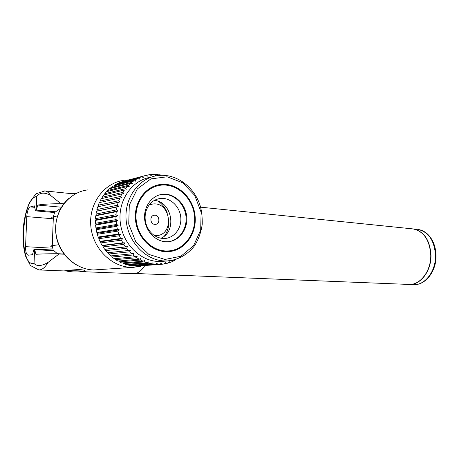 <?xml version="1.0" encoding="UTF-8"?>
<svg xmlns="http://www.w3.org/2000/svg" width="459" height="459" viewBox="0 0 459 459"><rect width="100%" height="100%" fill="white"/><g stroke="black" fill="none" stroke-linecap="round" stroke-linejoin="round"><path stroke-width="0.69" d="M60.858 208.185L54.569 212.523L53.359 216.826L52.274 245.645L58.741 244.727M53.158 250.126L57.541 253.758M53.135 250.075L52.274 245.645C50.599 245.904 50.249 246.208 51.219 246.558M150.827 177.254C132.496 179.888 118.221 199.567 120.138 221.089C121.853 242.627 139.329 260.706 157.959 261.452L163.777 261.251M159.101 175.418L158.103 174.575L155.492 174.397L155.349 175.43L153.891 174.38L151.281 174.506L151.252 175.631L149.686 174.672L147.109 175.108L147.207 176.313L145.543 175.464L143.024 176.204L143.248 177.478L141.504 176.749L139.071 177.788L139.433 179.113L137.614 178.517L135.302 179.842L135.801 181.207L133.925 180.748L131.756 182.355L132.399 183.738L130.476 183.428L128.48 185.298L129.266 186.681L127.309 186.526L125.508 188.643L126.437 190.009L124.469 190.009L122.886 192.35L123.959 193.681L121.985 193.841L120.642 196.377L121.853 197.657L119.897 197.984L118.812 200.681L120.149 201.897L118.227 202.379L117.418 205.213L118.875 206.343L117.005 206.98L116.471 209.912L118.043 210.951L116.236 211.737L115.995 214.732L117.67 215.655L115.938 216.585L115.989 219.614L117.751 220.412L116.116 221.468L116.46 224.485L118.296 225.151L116.764 226.327L117.401 229.305L119.294 229.821L117.877 231.107L118.789 233.998L120.734 234.365L119.438 235.742L120.625 238.519L122.593 238.726L121.428 240.183L122.869 242.811L124.848 242.857L123.827 244.372L125.502 246.822L127.476 246.707L126.598 248.262L128.486 250.505L130.442 250.23L129.702 251.813L131.779 253.821L133.701 253.391L133.11 254.98L135.353 256.736L137.218 256.151L136.771 257.728L139.152 259.215L140.953 258.486L140.643 260.035L143.133 261.228L144.855 260.368L144.683 261.871L147.247 262.772L148.882 261.779L148.836 263.225L151.453 263.816L152.985 262.714L153.065 264.086L155.693 264.367L157.116 263.162L157.305 264.447L159.927 264.418L161.235 263.122L161.522 264.309L164.104 263.982L165.286 262.611L165.67 263.684L168.183 263.053L169.233 261.624L169.698 262.582L172.114 261.664L172.986 260.276M173.077 260.253L173.565 261.016L176.049 259.473M162.291 175.269L159.698 174.776L159.537 175.378M165.217 251.664L168.005 251.681C184.627 251.004 197.146 233.74 195.058 215.627C193.245 197.496 177.243 182.481 160.742 184.449C145.962 185.998 134.183 201.495 135.405 218.782C136.461 236.075 150.259 250.918 165.217 251.664M128.486 250.505L107.567 252.766L105.731 250.631L105.53 249.266L104.669 249.254L103.051 246.919L102.988 245.605L102.122 245.433L100.728 242.926L100.808 241.675L99.947 241.342L98.8 238.691L99.012 237.527L98.174 237.028L97.291 234.274L97.624 233.201L96.826 232.552L96.218 229.712L96.665 228.76L95.925 227.957L95.592 225.076L96.143 224.244L95.478 223.303L95.432 220.418L96.069 219.718L95.489 218.65L95.724 215.787L116.236 211.737M95.489 218.65L115.995 214.732M95.724 215.787L96.442 215.237L118.043 210.951M96.442 215.237L95.96 214.049L116.471 209.912M95.96 214.049L96.482 211.243L117.005 206.98M96.482 211.243L118.875 206.343M97.256 210.847L96.883 209.551L117.418 205.213M96.883 209.551L97.675 206.848L118.227 202.379M97.675 206.848L120.149 201.897M98.501 206.607L98.249 205.225L118.812 200.681M98.249 205.225L99.305 202.643L119.897 197.984M100.148 202.453L100.033 201.105L120.642 196.377M100.033 201.105L101.341 198.684L121.985 193.841M102.208 198.477L102.214 197.25L122.886 192.35M102.214 197.25L103.757 195.012L124.469 190.009M104.663 194.794L104.767 193.698L125.508 188.643M104.767 193.698L106.522 191.673L127.309 186.526M107.486 191.432L107.658 190.496L128.48 185.298M107.658 190.496L109.603 188.701L130.476 183.428M110.636 188.437L110.848 187.668L131.756 182.355M110.848 187.668L112.96 186.124L133.925 180.748M114.084 185.838L114.302 185.252L135.302 179.842M114.302 185.252L116.557 183.973L137.614 178.517M117.797 183.652L117.974 183.273L139.071 177.788M117.974 183.273L120.338 182.269L141.504 176.749M121.727 181.907L143.024 176.204M125.772 180.708L143.489 176.049M145.606 175.499L147.109 175.108M149.967 174.845L151.281 174.506M154.327 174.695L155.492 174.397M158.659 175.04L159.698 174.776M159.881 184.633L160.581 184.472M172.469 261.102L173.565 261.016M168.464 262.674L169.698 262.582M164.27 263.787L165.67 263.684M139.656 265.881L161.522 264.309M157.305 264.447L137.643 266.031L159.927 264.418M153.065 264.086L131.446 265.698L134.005 265.968L155.693 264.367M131.446 265.698L131.113 265.354M148.836 263.225L127.338 264.883L129.88 265.445L151.453 263.816M127.338 264.883L126.913 264.361M144.683 261.871L123.293 263.598L125.789 264.447L147.247 262.772M123.293 263.598L122.823 262.898M140.643 260.035L119.369 261.848L121.79 262.984L143.133 261.228M119.369 261.848L118.881 260.982M136.771 257.728L115.605 259.651L117.917 261.062L139.152 259.215M115.605 259.651L115.14 258.618M133.11 254.98L112.053 257.029L114.228 258.704L135.353 256.736M112.053 257.029L111.635 255.841M129.702 251.813L108.749 254.011L110.762 255.927L131.779 253.821M108.749 254.011L108.416 252.674M105.731 250.631L126.598 248.262M105.53 249.266L127.476 246.707M104.669 249.254L125.502 246.822M103.051 246.919L123.827 244.372M102.988 245.605L124.848 242.857M102.122 245.433L122.869 242.811M100.728 242.926L121.428 240.183M100.808 241.675L122.593 238.726M99.947 241.342L120.625 238.519M98.8 238.691L119.438 235.742M99.012 237.527L120.734 234.365M98.174 237.028L118.789 233.998M97.291 234.274L117.877 231.107M97.624 233.201L119.294 229.821M96.826 232.552L117.401 229.305M96.218 229.712L116.764 226.327M96.665 228.76L118.296 225.151M95.925 227.957L116.46 224.485M95.592 225.076L116.116 221.468M96.143 224.244L117.751 220.412M95.478 223.303L115.989 219.614M95.432 220.418L115.938 216.585M96.069 219.718L117.67 215.655M36.129 210.543L35.727 210.899L35.366 210.325L34.414 205.879L30.34 206.929C28.372 207.967 27.184 211.203 26.783 216.631L25.572 246.655C25.52 251.773 26.392 254.625 28.183 255.215L32.48 254.699L33.805 249.771L34.339 249.019L34.603 249.248L34.041 263.495C18.314 267.195 21.16 198.489 36.686 196.458L36.129 210.543L37.845 205.07C42.882 204.186 50.576 203.739 60.927 203.721L63.652 203.974M64.008 254.028L59.079 253.764C48.683 253.712 40.96 253.89 35.911 254.309L34.603 249.248M61.431 207.216L37.845 205.07M36.686 196.458C39.813 192.424 44.454 192.08 50.605 195.414L60.927 203.721M64.157 254.223L59.073 253.953L48.057 262.416C41.608 266.18 36.932 266.541 34.041 263.495M144.849 265.526C141.263 271.097 137.448 273.816 133.397 273.69L83.796 271.717M60.932 203.532L63.79 203.802M74.966 194.117L70.652 193.566M48.057 262.416C45.074 267.534 41.993 270.041 38.814 269.932L64.036 270.93C65.763 270.603 83.561 268.199 85.196 270.994C85.753 271.521 85.219 271.762 83.595 271.711L81.868 271.55M412.48 228.869L413.083 228.926C423.875 231.353 429.767 240.16 430.76 255.353C431.058 271.217 420.014 285.4 408.797 284.431L135.571 273.495M412.721 228.892L413.324 228.955C424.116 231.376 430.008 240.183 431.001 255.37C431.305 271.229 420.255 285.406 409.038 284.442L413.536 284.62C424.764 285.584 435.809 271.481 435.505 255.703C434.501 240.596 428.597 231.829 417.799 229.408C421.247 229.861 424.409 231.336 427.272 233.832C432.871 239.162 435.798 246.477 436.05 255.783C436.377 271.43 425.258 285.561 413.536 284.62M82.723 271.43L83.504 271.303C83.733 270.753 60.651 270.408 66.544 271.057C72.189 272.17 77.841 272.25 83.504 271.303L84.267 270.494M75.792 193.669L71.96 193.704M169.021 251.618C179.63 250.012 187.249 243.987 191.873 233.545M185.189 194.874C178.109 187.226 169.721 183.812 160.036 184.616L157.391 185.063M138.268 231.003C144 243.144 152.749 249.811 164.523 251.01L169.004 250.895M157.626 185.757C144.465 189.481 137.046 199.08 135.359 214.554M165.234 250.941L168 250.958C184.254 250.287 196.498 233.396 194.45 215.678C192.682 197.932 177.025 183.25 160.891 185.166C146.421 186.67 134.889 201.828 136.076 218.742C137.098 235.662 150.592 250.201 165.234 250.941M154.781 224.365L155.366 224.365C160.661 224.181 159.617 214.565 154.379 215.225C149.496 215.397 149.881 224.199 154.781 224.365M154.545 235.633L156.226 235.639C174.764 235.123 171.144 201.553 152.801 204.008L149.158 204.926M164.546 235.892C167.397 231.864 168.849 227.245 168.901 222.041M167.357 213.171C165.538 208.271 162.595 204.364 158.527 201.461M160.908 238.227C177.323 231.554 172.119 201.495 154.287 200.417M162.738 238.462L164.815 238.479C174.563 237.957 181.976 227.767 180.737 217.009C179.658 206.24 170.186 197.393 160.484 198.437C153.3 199.487 148.441 203.83 145.916 211.461C144.413 217.147 145.01 222.661 147.706 228.003C151.286 234.308 156.295 237.791 162.738 238.462M168.579 241.681C179.756 240.2 187.674 227.985 185.866 215.587C184.225 203.165 173.204 193.193 161.964 194.427L160.375 194.668M165.475 241.721L167.799 241.738C179.383 241.159 188.161 229.058 186.693 216.298C185.413 203.526 174.191 193.004 162.67 194.277C152.17 195.276 143.816 206.16 144.585 218.329C145.239 230.498 154.861 241.09 165.475 241.721M57.455 215.937L53.359 216.826C51.683 217.216 51.328 217.664 52.292 218.174M165.016 259.45L180.955 256.225L193.595 245.674L200.698 229.999L201.094 212.167L194.748 195.402L182.734 182.78L167.151 176.801L150.919 178.884L137.31 188.942L129.295 205.133L128.732 224.118L135.784 241.79L148.836 254.395L165.016 259.45M164.265 260.953C145.331 260.19 127.591 241.52 126.093 219.488C124.383 197.462 139.289 177.662 157.982 175.539C176.021 173.25 194.105 186.601 200.072 205.385C201.604 210.354 202.333 216.596 202.247 224.101C201.168 231.91 198.655 239.053 194.725 245.531C187.926 254.481 178.161 260.064 167.219 260.982L164.265 260.953M175.648 259.593L167.219 260.982L160.885 261.481M87.445 189.928C68.89 192.281 54.145 211.025 55.791 231.571C57.232 252.129 74.697 269.393 93.498 269.972L98.834 269.8M128.635 179.934L124.085 180.289C104.526 182.676 88.954 202.97 90.756 225.38C92.339 247.797 110.894 266.65 130.712 267.322L140.856 266.352M54.082 250.717L34.741 249.644M55.539 211.771L36.301 210.102M34.718 207.319L30.34 206.929M44.58 190.887L44.913 190.927C46.99 191.237 48.883 192.728 50.605 195.414M417.197 229.351L413.324 228.955M51.356 248.141L25.572 246.655M52.269 218.696L26.783 216.631M81.3 269.783L76.401 269.571M137.643 266.031L159.422 264.441M143.472 265.629L133.54 267.339L93.429 269.972C77.904 269.353 63.101 257.935 57.777 242.151C52.424 226.373 57.266 208.111 69.326 198.03M53.301 250.08L34.339 249.019M38.814 269.932L30.449 265.543L25.561 256.088C23.311 248.055 22.537 238.944 23.237 228.743C24.109 218.559 26.272 209.717 29.715 202.224L35.98 193.784L44.913 190.927L71.805 193.687M200.612 207.175L413.083 228.926M54.598 212.528L35.727 210.899M75.901 193.612L72.419 193.681M160.036 184.616L160.742 184.449M167.288 251.033L168 250.958M153.754 215.34L154.379 215.225M154.838 235.823L156.226 235.639M149.336 204.691L150.38 204.484M157.334 199.086L160.484 198.437M147.706 228.003L147.333 228.714M145.916 211.461L145.296 210.52M161.964 194.427L162.67 194.277"/></g></svg>
